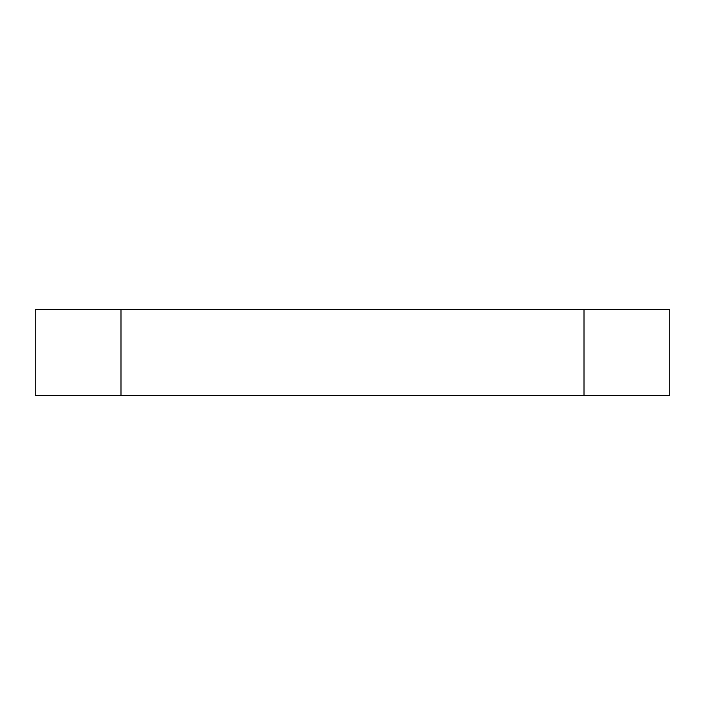 <?xml version="1.0" encoding="UTF-8"?>
<svg xmlns="http://www.w3.org/2000/svg" width="705" height="705" viewBox="0 0 705 705"><rect width="100%" height="100%" fill="white"/><g stroke="black" fill="none" stroke-linecap="round" stroke-linejoin="round"><path stroke-width="1.06" d="M584.004 395.373L584.004 309.627L669.75 309.627L669.75 395.373L35.25 395.373L35.25 309.627L120.996 309.627L120.996 395.373M584.004 309.627L120.996 309.627"/></g></svg>
